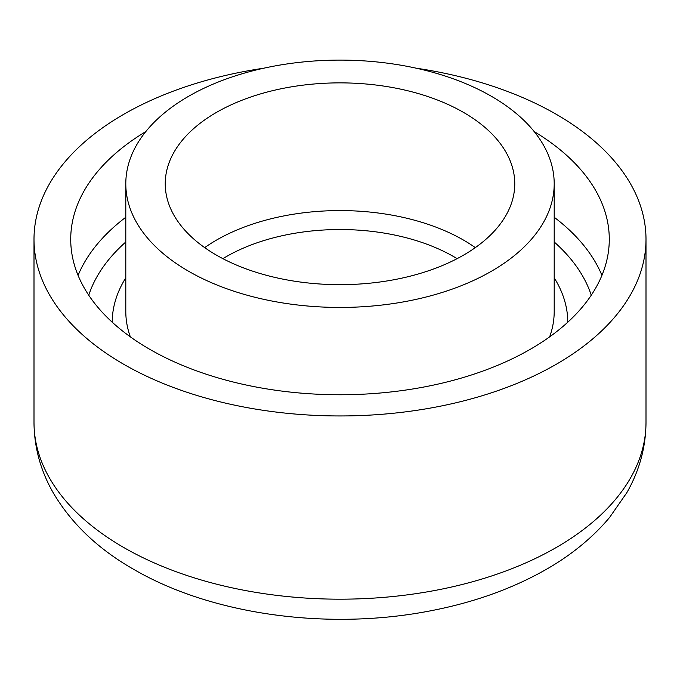 <?xml version="1.0" encoding="UTF-8"?>
<svg xmlns="http://www.w3.org/2000/svg" width="680" height="680" viewBox="0 0 680 680"><rect width="100%" height="100%" fill="white"/><g stroke="black" fill="none" stroke-linecap="round" stroke-linejoin="round"><path stroke-width="1.02" d="M188.538 271.218A214.2 123.666 0 0 0 421.974 298.027A214.2 123.666 0 0 0 554.2 183.77A214.2 123.666 0 0 0 491.462 96.322A214.2 123.666 0 0 0 258.026 69.522A214.2 123.666 0 0 0 125.8 183.77A214.2 123.666 0 0 0 188.538 271.218M463.573 112.43A174.76 100.895 0 0 0 273.122 90.55A174.76 100.895 0 0 0 165.24 183.77A174.76 100.895 0 0 0 216.427 255.119A174.76 100.895 0 0 0 406.878 276.99A174.76 100.895 0 0 0 514.76 183.77A174.76 100.895 0 0 0 463.573 112.43M145.8 131.597A269.28 155.465 0 0 0 70.72 239.292A269.28 155.465 0 0 0 149.591 349.223A269.28 155.465 0 0 0 443.046 382.925A269.28 155.465 0 0 0 609.28 239.292A269.28 155.465 0 0 0 534.2 131.597M263.84 68.187A306 176.664 0 0 0 34 239.292A306 176.664 0 0 0 123.624 364.216A306 176.664 0 0 0 457.104 402.509A306 176.664 0 0 0 646 239.292A306 176.664 0 0 0 556.376 114.368A306 176.664 0 0 0 416.16 68.187M123.624 547.442A306 176.664 0 0 0 457.104 585.735A306 176.664 0 0 0 646 422.518C645.813 447.279 639.421 470.662 626.841 492.66L609.577 517.48C592.161 538.178 570.341 555.883 544.111 570.605C510.493 589.407 472.362 602.862 429.726 610.98C328.346 630.632 211.862 615.034 133.484 569.228C98.541 549.287 71.978 524.135 53.805 493.773C40.8 471.469 34.204 447.721 34 422.518A306 176.664 0 0 0 123.624 547.442M204.689 247.622A174.76 100.895 180 0 1 463.573 240.125A174.76 100.895 180 0 1 475.312 247.622M457.113 258.655A161.16 93.041 0 0 0 453.96 256.785A161.16 93.041 0 0 0 222.887 258.655M112.2 322.192A227.8 131.52 180 0 1 125.8 277.814M125.8 183.77L125.8 311.474A214.2 123.666 0 0 0 130.364 336.872M78.072 275.383A269.28 155.465 180 0 1 125.8 217.26M125.8 241.978A255.68 147.619 0 0 0 88.748 295.222M549.635 336.872A214.2 123.666 0 0 0 554.2 311.474L554.2 183.77M591.251 295.222A255.68 147.619 0 0 0 554.2 241.978M554.2 277.814A227.8 131.52 180 0 1 567.8 322.192M554.2 217.26A269.28 155.465 180 0 1 601.928 275.383M646 239.292L646 422.518M34 239.292L34 422.518"/></g></svg>
